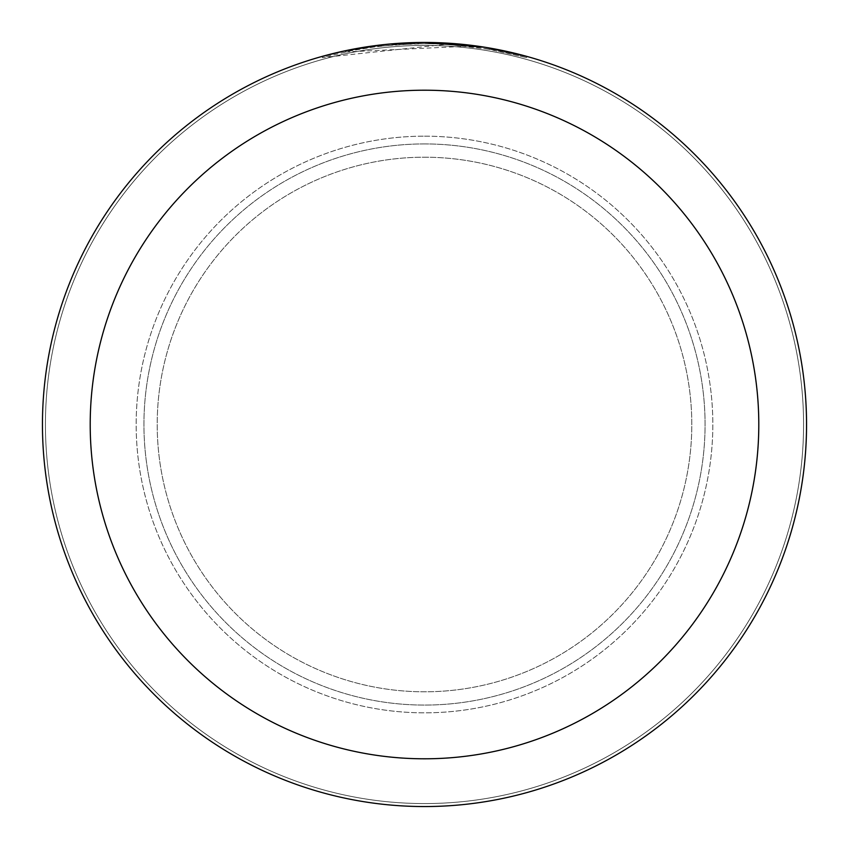 <?xml version="1.0" encoding="UTF-8"?>
<svg xmlns="http://www.w3.org/2000/svg" width="849" height="849" viewBox="0 0 849 849"><rect width="100%" height="100%" fill="white"/><g stroke="black" fill="none" stroke-linecap="round" stroke-linejoin="round"><path stroke-width="0.64" stroke-dasharray="4.25 3.18" d="M424.5 157.203A267.297 267.297 0 0 1 691.797 424.5A267.297 267.297 0 0 1 424.5 691.797A267.297 267.297 0 0 1 157.203 424.5A267.297 267.297 0 0 1 424.5 157.203A267.297 267.297 0 0 1 691.797 424.5A267.297 267.297 0 0 1 424.5 691.797A267.297 267.297 0 0 1 157.203 424.5A267.297 267.297 0 0 1 424.5 157.203A267.297 267.297 0 0 1 691.797 424.5A267.297 267.297 0 0 1 424.5 691.797A267.297 267.297 0 0 1 157.203 424.5A267.297 267.297 0 0 1 424.5 157.203A267.297 267.297 0 0 1 691.797 424.5A267.297 267.297 0 0 1 424.5 691.797A267.297 267.297 0 0 1 157.203 424.5A267.297 267.297 0 0 1 424.5 157.203M424.5 136.169A288.331 288.331 0 0 1 712.831 424.5A288.331 288.331 0 0 1 424.5 712.831A288.331 288.331 0 0 1 136.169 424.5A288.331 288.331 0 0 1 424.5 136.169A288.331 288.331 0 0 1 712.831 424.5A288.331 288.331 0 0 1 424.5 712.831A288.331 288.331 0 0 1 136.169 424.5A288.331 288.331 0 0 1 424.5 136.169M424.5 143.927A280.573 280.573 0 0 1 705.073 424.5A280.573 280.573 0 0 1 424.5 705.073A280.573 280.573 0 0 1 143.937 424.5A280.573 280.573 0 0 1 424.5 143.927A280.573 280.573 0 0 1 705.073 424.5A280.573 280.573 0 0 1 424.5 705.073A280.573 280.573 0 0 1 143.937 424.5A280.573 280.573 0 0 1 424.5 143.927M424.5 45.432A379.068 379.068 0 0 1 803.568 424.5A379.068 379.068 0 0 1 424.5 803.568A379.068 379.068 0 0 1 45.432 424.5A379.068 379.068 0 0 1 424.5 45.432A379.068 379.068 0 0 1 803.568 424.5A379.068 379.068 0 0 1 424.5 803.568A379.068 379.068 0 0 1 45.432 424.5A379.068 379.068 0 0 1 424.5 45.432A379.068 379.068 0 0 1 803.568 424.5A379.068 379.068 0 0 1 424.5 803.568A379.068 379.068 0 0 1 45.432 424.5A379.068 379.068 0 0 1 424.5 45.432M404.75 42.959L424.5 42.461A382.05 382.05 0 0 1 806.55 424.5A382.05 382.05 0 0 1 424.5 806.55A382.05 382.05 0 0 1 42.45 424.5A382.05 382.05 0 0 1 424.5 42.45L468.287 44.965L424.5 42.45L446.659 43.108L487.209 47.629M526.645 56.363L485.575 47.374L485.586 48.573L491.391 49.56L457.515 45.082L436.46 43.83L415.448 43.755L381.53 46.079L381.53 44.87A382.05 382.05 0 0 0 345.405 50.728L373.114 45.92M387.335 44.265L385.722 44.424M526.677 57.605L526.677 56.363L526.677 57.605M485.575 48.584L526.645 57.605L491.231 49.539L446.67 44.286L322.355 57.605L353.067 50.399L373.836 47.024L394.764 44.806L426.294 43.649L447.327 44.328L468.298 46.175L468.298 44.965M468.287 46.175L345.405 51.948A380.861 380.861 0 0 1 381.53 46.079L381.53 44.87L399.295 43.278M345.405 51.948L345.405 50.728L345.405 51.948M491.253 49.539L491.253 48.329L491.253 49.539M446.67 44.286L446.67 43.097M322.333 57.605L322.333 56.363L336.65 52.691L365.632 47.013L394.976 43.596L424.5 42.45L379.429 45.124M491.391 48.351L491.391 49.56"/><path stroke-width="1.27" d="M485.586 47.364L424.5 42.45A382.05 382.05 0 0 1 806.55 424.5A382.05 382.05 0 0 1 424.5 806.55A382.05 382.05 0 0 1 42.45 424.5A382.05 382.05 0 0 1 424.5 42.45L387.335 44.265M487.209 47.629L526.645 56.363M424.5 90.206A334.294 334.294 0 0 1 758.794 424.5A334.294 334.294 0 0 1 424.5 758.794A334.294 334.294 0 0 1 90.206 424.5A334.294 334.294 0 0 1 424.5 90.206M385.722 44.424L345.405 50.728L322.355 56.363M399.295 43.278L404.75 42.959M373.114 45.92L379.429 45.124"/></g></svg>
